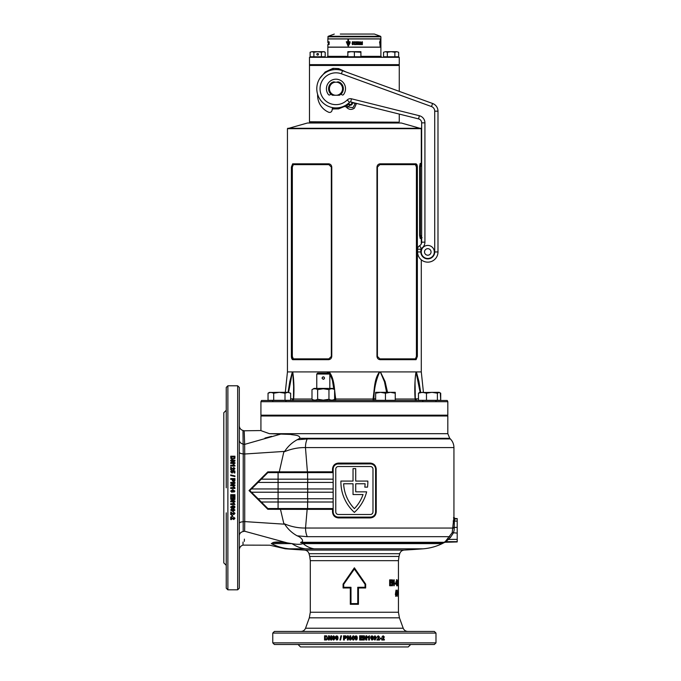 <?xml version="1.0" encoding="UTF-8"?>
<svg xmlns="http://www.w3.org/2000/svg" width="681" height="681" viewBox="0 0 681 681"><rect width="100%" height="100%" fill="white"/><g stroke="black" fill="none" stroke-linecap="round" stroke-linejoin="round"><path stroke-width="1.02" d="M421.658 237.669L420.994 237.669A0.817 0.8 -90 0 0 420.194 238.486L419.615 235.626L419.615 166.258L420.194 163.406A0.817 0.8 -90 0 0 420.994 164.223L421.658 164.223M421.292 128.675L287.45 128.675L307.446 123.006L401.296 123.006L421.292 128.675L421.292 163.406A0.817 0.817 0 0 0 421.658 164.087M447.247 400.488L447.817 401.705L447.817 415.172L260.925 415.172L260.925 401.705L261.504 400.488L447.247 400.488M398.853 122.188L309.489 122.597L398.853 122.188L309.489 121.78L398.853 122.188M420.134 392.324L416.04 372.09C415.223 376.227 414.916 380.926 415.112 386.178L415.112 386.374M288.089 392.324L289.8 381.598L292.362 371.92L287.45 371.92L285.305 392.324M416.074 359.679L417.368 356.418L415.793 359.679L380.296 359.679L416.074 359.679M416.985 164.725L417.368 167.041L416.074 163.815L380.296 163.815C378.355 163.942 377.248 165.032 376.968 167.075L376.968 356.418C377.248 358.453 378.355 359.542 380.296 359.679M420.194 238.486L421.292 238.486L421.292 243.849M421.292 259.827L421.292 371.92L292.362 371.92A1.634 1.405 49.1 0 0 292.379 372.09L288.608 392.324M287.45 128.675L287.45 371.92M380.296 163.815L415.793 163.815C416.738 163.951 417.257 165.04 417.368 167.075L417.368 356.418L416.414 356.418L416.414 167.075L415.436 164.64L379.862 164.64L377.41 167.075L377.41 356.418L379.862 358.853L415.436 358.853L416.414 356.418M292.677 359.679L328.455 359.679C330.396 359.542 331.502 358.453 331.775 356.418L331.775 167.075C331.502 165.032 330.396 163.951 328.455 163.815L292.677 163.815L291.383 167.075L291.383 356.418L292.677 359.679M386.587 392.324L384.484 381.786L380.381 372.09A1.634 0.545 110.8 0 0 380.432 371.92L385.105 381.598L387.532 392.324M416.5 400.488A1.634 1.422 90 0 1 415.095 399.023C414.491 389.115 414.797 380.075 416.014 371.92A1.634 1.439 44.9 0 1 416.04 372.09L416.372 372.09A1.634 1.405 130.9 0 0 416.389 371.92L418.951 381.598L420.662 392.324M333.801 389.166L332.396 380.236L329.161 372.09A1.634 0.63 111.3 0 1 329.221 371.92C334.797 379.215 334.192 389.975 335.742 399.023L373.001 399.023C374.559 389.975 373.954 379.215 379.53 371.92A1.634 0.63 68.7 0 1 379.589 372.09C375.921 380.313 374.031 389.234 373.92 398.853L375.657 398.853M293.468 398.853L293.63 386.187L292.702 372.09A1.634 1.439 135.1 0 1 292.736 371.92C293.945 380.075 294.252 389.115 293.656 399.023A1.634 1.422 -90 0 1 292.243 400.488M326.948 373.145L328.31 371.92A1.634 0.545 69.2 0 0 328.361 372.09L327.28 373.145M447.817 401.705L260.925 401.705M329.161 372.09L328.361 372.09M333.511 400.488A1.634 1.319 90 0 0 334.822 398.853L334.609 396.512M334.609 398.853L335.742 399.023A1.634 0.434 90 0 1 335.307 400.488M291.808 400.488L293.443 398.896L293.63 386.374M415.58 399.764L416.934 400.488L415.299 398.896L415.112 386.178L415.282 398.853L418.474 398.853M380.381 372.09L379.589 372.09M415.095 399.023L395.244 399.023M373.435 400.488A1.634 0.434 90 0 1 373.001 399.023L373.92 398.853A1.634 1.319 90 0 0 375.24 400.488M415.793 163.815L415.436 164.64M380.015 163.815L379.862 164.64M379.862 358.853L380.015 359.679M415.436 358.853L415.793 359.679M328.455 359.679L292.949 359.679C292.013 359.534 291.485 358.444 291.383 356.418L292.336 356.418L293.315 358.853L328.88 358.853L331.332 356.418L331.332 167.075L328.88 164.64L293.315 164.64L292.336 167.075L292.336 356.418M292.336 167.075L291.383 167.075L292.949 163.815L328.455 163.815M328.727 163.815L328.88 164.64M292.949 163.815L293.315 164.64M293.315 358.853L292.949 359.679M328.88 358.853L328.727 359.679M420.994 164.223L420.407 166.258L420.407 235.626L420.994 237.669M309.489 57.306L399.262 57.306L309.489 57.306L309.489 64.652L399.262 64.652L309.898 65.061L399.262 65.47L309.489 65.47L309.489 121.78M374.269 34.05L340.304 34.05M360.904 56.327L380.9 56.327L380.9 47.193L327.85 47.193L327.85 56.327L347.846 56.327M380.9 36.825L380.9 38.868L327.85 38.868L328.225 36.289L380.526 36.289L380.9 36.825L327.85 36.825M354.512 42.937L354.375 44.035L354.852 44.095L354.375 43.014M354.375 44.035L354.861 44.095L354.375 44.035M380.892 44.095L380.9 42.912L380.645 44.095M355.014 42.452L354.375 42.452L354.375 44.597L356.665 44.58L356.665 44.078L355.652 44.078L356.614 43.252L355.635 42.963L356.665 42.963L356.665 42.452L354.375 42.452L354.375 44.597L355.022 44.58M356.648 44.58L356.648 44.078M356.648 42.963L356.648 42.452M348.493 43.346L348.493 42.299L350.06 42.758L350.068 41.762L348.493 41.762L348.493 39.873L347.897 39.873L347.897 41.762L346.306 41.762L348.187 46.274L349.906 43.346L348.493 43.346M352.12 43.116L352.681 44.052L352.392 42.265L353.277 42.503L353.277 41.916L352.383 41.72L352.392 44.631L353.277 44.486L353.277 43.116L352.12 43.116L352.137 43.644M329.102 42.452L329.102 44.58L328.923 42.963M328.251 43.967L328.608 44.58L328.6 42.452L328.472 44.58M328.216 42.963L328.216 42.452M327.85 44.597L327.85 47.108L380.9 47.108L380.9 44.623M329.059 42.222L328.991 41.762L329.289 42.222M328.702 41.762L328.702 42.222L328.795 41.762M328.157 42.222L327.944 41.762L327.901 42.222M328.046 42.222L328.029 41.762L328.285 42.222M327.85 42.452L327.85 38.945L380.9 38.945L380.892 44.58M356.64 43.746L356.64 43.252M360.411 42.222L360.385 41.762M355.891 41.762L356.597 42.222L355.891 41.762M358.376 42.222L358.095 41.762L358.376 42.222M359.057 41.762L359.517 42.094L359.057 41.762M361.926 41.762L362.42 42.222L361.926 41.762M358.112 44.58L357.534 44.58L357.534 42.963L356.878 42.452L358.785 42.452L358.112 42.963L358.112 44.58M358.972 43.967L358.87 44.58L360.658 44.58L360.658 44.044L359.611 44.044L360.632 42.452L358.972 42.452L358.972 42.963L359.891 42.963L358.972 43.967M362.42 44.58L360.99 44.58L360.99 42.452L362.42 42.452L362.42 42.963L361.56 42.963L362.377 43.252L361.56 44.078L362.42 44.078L362.42 44.58M354.886 41.762L355.354 42.222L354.886 41.762M380.602 44.052L380.875 41.916L380.577 44.078M380.892 42.222L380.9 41.762L380.9 42.222M380.236 43.346L380.236 39.873L380.092 41.762L379.64 41.762L380.168 46.274L380.092 43.346M380.143 43.882L380.236 42.299M380.304 41.762L380.543 42.758M380.253 43.882L380.279 43.346M379.581 42.299L380.092 43.882M349.489 42.758L349.438 42.299M347.957 39.873L347.897 41.762M346.374 41.762L348.246 46.274M347.957 43.882L347.957 42.299L346.876 42.299L348.187 45.482L349.157 43.882L347.897 43.882L347.897 42.299M348.187 45.482L349.157 43.882M354.001 41.762L353.771 42.222M362.343 44.58L362.343 44.078M362.301 43.746L362.301 43.252M362.343 42.963L362.343 42.452M360.607 44.58L360.607 44.044M360.564 42.988L359.611 44.044M360.504 42.988L360.581 42.452M358.078 44.58L358.112 42.963M358.742 42.963L358.742 42.452M352.392 42.265L353.277 42.503M352.392 41.72L352.4 44.631M362.343 41.771L362.283 42.222M359.015 42.094L359.474 42.094M357.67 42.222L357.431 41.762M356.58 42.222L356.58 41.762M328.923 43.252L328.923 43.746M328.923 44.078L329.102 44.58M328.497 42.452L328.497 42.963M391.975 415.989L391.975 415.172M378.917 415.989L378.917 415.172M395.244 393.201L395.244 400.317L375.657 400.317L375.657 393.201L380.551 392.324L385.446 393.201L390.349 392.324L395.244 393.201L395.244 392.324L375.657 392.324L375.657 393.201M385.446 393.201L385.446 400.317M322.436 377.172L322.122 378.389M323.296 379.266C321.721 378.449 321.721 377.632 323.296 376.814C324.88 377.632 324.88 378.449 323.296 379.266L323.764 379.172M329.825 415.172L329.825 415.989M316.767 415.172L316.767 415.989M323.781 379.164L324.369 378.636M324.165 377.172L323.296 376.814M329.825 374.031L316.767 374.031L317.652 373.145L328.94 373.145L329.825 374.031L329.825 388.408M316.767 374.031L316.767 388.408M328.957 399.253L323.296 400.13L317.644 399.253C315.763 400.402 313.881 400.402 311.992 399.253L311.992 389.634C313.873 388.485 315.754 388.485 317.644 389.634L323.296 388.757L328.957 389.634C330.83 388.485 332.72 388.485 334.609 389.634L334.609 399.253C332.728 400.402 330.838 400.402 328.957 399.253L328.957 389.634M316.248 399.892L316.767 399.696M334.609 389.634L332.481 388.408L314.12 388.408L311.992 389.634M317.644 399.253L317.644 389.634M360.904 52.258L360.904 56.778L347.846 56.778L347.846 52.258L351.107 51.679L360.904 52.258L360.904 51.679L347.846 51.679L347.846 52.258M354.375 52.258L354.375 56.778M398.64 52.258L396.751 51.679L398.64 52.258L398.64 56.778L383.556 56.778L383.556 52.258L385.446 51.679L383.556 52.258M396.751 51.679L391.098 51.679L394.869 52.258L396.751 51.679M391.098 51.679L385.446 51.679L387.327 52.258L391.098 51.679M387.327 52.258L387.327 56.778M394.869 52.258L394.869 56.778M317.652 53.476A0.817 0.817 0 0 0 316.835 54.293A0.817 0.817 0 0 0 317.652 55.11A0.817 0.817 0 0 0 318.461 54.293A0.817 0.817 0 0 0 317.652 53.476M321.415 52.258L323.305 51.679L325.186 52.258L324.182 51.679L311.992 51.679L313.881 52.258L317.652 51.679L321.415 52.258L321.415 56.778L310.11 56.778L310.11 52.258L311.992 51.679L310.11 52.258M313.881 52.258L313.881 56.778M325.186 52.258L325.186 56.778L321.415 56.778M356.521 103.418L354.375 108.194C351.847 109.888 349.421 109.786 347.08 107.87L345.837 106.696L344.407 106.517L338.593 108.883L332.294 108.96M319.67 78.621L325.16 72.016L333 68.338L338.593 68.577L346.093 72.007M349.625 105.002L353.226 102.814M345.965 105.095L347.872 106.9L349.855 105.274M347.08 107.87L347.872 106.9L352.962 107.675L355.388 103.137M345.837 106.696L348.578 104.082M344.407 106.517A2.452 0.477 61.6 0 0 344.169 106.066M338.593 108.883A2.452 0.834 75.5 0 0 338.244 107.777M333 109.122A2.452 1.149 101.5 0 0 332.992 107.675M333 68.338A2.452 1.149 -101.5 0 1 332.992 69.785M338.593 68.577A2.452 0.834 -75.5 0 1 338.244 69.683M316.793 88.726A19.179 19.179 0 0 1 342.526 70.705A19.179 19.179 0 0 0 316.793 88.726A19.179 19.179 0 0 0 349.532 102.295A19.179 19.179 0 0 1 316.793 88.726M424.518 251.953A3.26 3.26 0 0 0 427.787 255.213A3.26 3.26 0 0 0 431.047 251.953A3.26 3.26 0 0 0 427.787 248.684A3.26 3.26 0 0 0 424.518 251.953M341.351 93.791L341.487 94.216A1.166 1.166 0 0 0 343.513 94.582A9.551 9.551 0 0 0 335.971 79.183A9.551 9.551 0 0 0 328.429 94.582A1.166 1.166 0 0 0 330.455 94.216L330.591 93.791A7.389 7.389 0 0 0 332.515 95.255A7.389 7.389 0 0 1 332.515 82.197L335.239 82.197A6.572 6.572 0 0 0 335.239 95.255L332.515 95.255M437.985 111.165L434.716 111.165A4.895 4.895 0 0 0 431.499 106.559L432.614 103.495L342.526 70.705L432.614 103.495A8.163 8.163 0 0 1 437.985 111.165L437.985 251.953A10.198 10.198 0 0 1 427.787 262.151A10.198 10.198 0 0 1 417.581 251.953L417.581 249.229A4.077 4.077 0 0 1 419.624 245.696A4.077 4.077 0 0 0 417.581 249.229L420.849 249.229L420.849 251.953A6.938 6.938 0 0 0 427.787 258.891A6.938 6.938 0 0 0 434.716 251.953L434.716 111.165L434.716 251.953L437.985 251.953M419.624 245.696A4.077 4.077 0 0 0 421.658 242.155A4.077 4.077 0 0 1 419.624 245.696L421.258 248.522A0.817 0.817 0 0 0 420.849 249.229M424.927 242.155L421.658 242.155L421.658 122.852A4.077 4.077 0 0 0 418.568 118.894A4.077 4.077 0 0 1 421.658 122.852L424.927 122.852L424.927 242.155A7.346 7.346 0 0 1 421.258 248.522M419.36 115.727L418.568 118.894L350.689 101.971A1.226 1.226 0 0 0 349.532 102.295L347.225 99.979A4.486 4.486 0 0 1 351.481 98.805L419.36 115.727A7.346 7.346 0 0 1 424.927 122.852M342.543 88.726A6.572 6.572 0 0 0 336.703 82.197L339.427 82.197A7.389 7.389 0 0 1 339.427 95.255L336.703 95.255A6.572 6.572 0 0 0 342.543 88.726M335.239 82.197L336.703 82.197M336.703 95.255L335.239 95.255M352.818 102.499L353.03 102.678A2.452 2.452 0 0 0 355.303 103.12M332.541 107.598L332.03 110.407A2.452 2.452 0 0 1 328.642 112.22A18.361 18.361 0 0 1 317.61 95.383L317.61 94.267M352.06 102.312A1.864 1.864 0 0 1 350.426 105.019A1.864 1.864 0 0 1 348.536 103.223M352.281 102.363A2.043 2.043 0 0 1 350.502 105.197A2.043 2.043 0 0 1 348.366 103.359M351.464 102.159A1.456 1.456 0 0 1 350.4 104.61A1.456 1.456 0 0 1 348.978 102.822M440.318 400.317L418.474 400.317L418.474 393.201L422.467 392.324L426.468 393.201L431.933 392.324L437.389 393.201L439.185 392.324L440.318 393.201L440.701 400.317L440.701 393.201L439.909 392.792M438.853 392.324L419.258 392.52M419.939 392.324L418.474 393.201M426.468 393.201L426.468 400.317M437.389 393.201L437.389 400.317M290.659 393.201L287.833 392.324L290.659 393.201L290.659 400.317L268.042 400.317L268.042 393.201L270.868 392.324L273.694 393.201L279.355 392.324L269.216 392.52M287.833 392.324L279.355 392.324L285.007 393.201L287.833 392.324M285.007 393.201L285.007 400.317M273.694 393.201L273.694 400.317M334.516 82.197A0.579 0.579 0 0 0 333.792 81.839A7.219 7.219 0 0 0 332.881 82.197M339.061 82.197A7.219 7.219 0 0 0 338.142 81.839A0.579 0.579 0 0 0 337.418 82.197M226.245 574.73L226.245 566.975M227.88 385.795L237.669 385.795L237.669 589.823L227.88 589.823L227.88 385.795L226.245 387.429L226.245 487.809L226.245 416.389M237.669 385.795L239.303 387.429L239.303 436.572M379.36 644.498L371.605 644.498M354.375 644.498L434.35 644.498L435.985 642.873L272.766 642.873L274.392 644.498L354.375 644.498L301.811 644.498M398.998 556.445L398.445 560.676L310.306 560.676L309.744 556.445L398.998 556.445L399.738 553.696L309.012 553.696C308.306 551.533 306.816 550.325 304.552 550.078L404.191 550.078A893.251 893.251 0 0 0 423.071 548.818C429.796 548.29 436.189 546.554 442.25 543.608L303.105 543.608A53.05 30.951 90 0 0 314.29 548.818L289.434 548.818C283.943 548.784 283.943 548.784 289.434 548.818L289.434 548.818A53.05 50.139 -90 0 1 271.31 543.608L273.209 542.476L284.675 542.476L291.945 543.608C296.873 544.545 300.593 544.545 303.105 543.608L300.755 542.289C304.918 541.633 301.215 537.207 297.137 535.819C292.038 533.01 287.901 529.137 284.709 524.2L283.815 523.578L280.47 509.32L267.82 509.286L249.025 490.567L267.812 471.865L332.515 471.814L332.515 469.115C332.881 465.438 334.882 463.42 338.508 463.08L338.38 463.897A5.227 5.227 0 0 0 333.154 469.115L333.154 511.882A5.227 5.227 0 0 0 338.38 517.109L370.37 517.109A5.227 5.227 0 0 0 375.597 511.882L375.597 469.115A5.227 5.227 0 0 0 370.37 463.897L337.367 463.991M297.095 439.79L307.225 438.93A12.241 6.01 90 0 0 305.463 447.587C298.227 447.443 291.008 448.907 283.798 451.988L284.658 451.392C287.799 446.498 291.945 442.633 297.095 439.79L299.776 438.309C300.338 434.793 293.315 435.227 290.702 434.435L269.438 433.686L261.47 430.835M442.25 543.608L444.753 542.289L452.201 532.67L453.895 517.381A1.226 1.226 -140.6 0 0 455.121 518.599L454.363 521.101L454.15 530.244L453.325 533.095L450.379 537.513L445.612 541.931A1.226 1.226 5.3 0 0 444.744 542.289L300.755 542.289M350.306 604.311L350.306 587.984L343.079 587.984L343.079 584.111L354.375 567.801L365.663 584.111L365.663 587.984L358.444 587.984L358.444 604.311L350.306 604.311L350.987 603.604L357.755 603.604L357.755 587.286L365.059 587.286L365.059 584.324L354.375 569.035L343.692 584.324L343.692 587.286L350.987 587.286L350.987 603.604M234.843 458.424L234.928 457.666L234.843 458.424L231.898 459.411L230.825 458.415L230.731 456.202L234.928 456.202L234.928 457.666M233.447 460.986L230.731 462.586L230.731 463.429L234.928 463.429L234.928 462.646L232.17 462.646L234.928 461.02L234.928 460.211L230.731 460.211L230.731 460.986L233.447 460.986L230.731 462.688M233.719 465.259L233.047 464.263L233.847 464.263L234.928 466.051L230.731 466.051L230.731 465.259L233.719 465.259L230.731 465.353M230.731 467.209L230.731 469.899L231.54 469.899L231.54 468.366L233.787 469.899L234.928 468.63L233.66 467.311L234.23 468.613L233.191 468.945L230.731 467.209M231.378 471.695L231.932 470.375L230.68 471.729L232.119 473.133L233.319 471.431L234.068 471.592L234.068 472.972L234.868 472.972L234.868 470.954L232.553 470.477L232.774 471.754L232.093 472.333L231.378 471.754L232.093 472.401L232.774 471.754M234.928 475.942L234.928 476.547L230.731 475.534L230.731 474.929L234.928 475.942M232.289 479.381L232.349 480.803L233.626 481.739L234.86 480.905L234.928 478.573L230.731 478.573L230.731 479.381L232.289 479.381M233.447 483.238L230.731 484.898L230.731 485.766L234.928 485.766L234.928 484.957L232.17 484.957L234.928 483.28L234.928 482.437L230.731 482.437L230.731 483.238L233.447 483.238L230.731 484.915M233.047 486.634L234.928 487.809L233.847 486.626L233.047 486.626L233.719 487.647L230.731 487.647L230.731 488.456L234.928 488.456L230.731 488.447M239.303 447.264L239.303 437.517M239.303 387.429L239.303 503.931M226.245 565.341L223.794 562.889L223.794 412.729L226.245 410.277M356.921 636.25L357.312 637.944L356.921 636.25L355.005 636.25L354.588 637.935L355.959 640.063L356.912 639.638L357.329 637.944L356.904 639.638L355.95 640.063M360.445 639.314L362.794 639.314L362.794 640.012L359.636 640.012L359.636 635.824L362.743 635.824L362.743 636.522L360.445 636.522L360.445 637.433L362.581 637.433L362.581 638.131L360.445 638.131L360.445 639.314L360.445 638.131M364.292 637.297L365.935 640.012L366.795 640.012L366.795 635.824L365.995 635.824L365.995 638.574L364.326 635.824L363.492 635.824L363.492 640.012L364.292 640.012L364.292 637.297L364.241 640.012M368.651 637.024L367.646 637.705L367.646 636.897L369.442 635.824L369.442 640.012L368.651 640.012L368.651 637.024L367.578 637.705M373.282 637.944L372.882 636.25L371.009 636.25L370.6 637.935L371.945 640.063L372.873 639.638L373.282 637.944L372.779 639.638L371.86 640.063M375.078 639.365L373.852 638.974L374.967 640.063L376.397 637.918L375.027 635.824L373.75 637.186L374.942 638.506L375.682 638.157L375.078 639.365L374.533 638.889M376.865 640.012L379.487 640.012L379.487 639.204L377.998 639.204L379.487 636.965L378.261 635.824L376.968 637.084L378.244 636.522L378.568 637.552L376.865 640.012M380.049 638.182L381.522 638.182L381.522 638.889L380.049 638.889L380.049 638.182M381.777 640.012L384.348 640.012L384.348 639.204L382.892 639.204L384.348 636.965L383.148 635.824L381.879 637.084L383.131 636.522L383.446 637.552L381.777 640.012M354.375 631.44L434.35 631.44L435.985 633.075L272.766 633.075L274.392 631.44L354.375 631.44M396.001 592.581L396.036 590.095L395.363 594.436L395.993 596.275L396.555 594.445L395.618 592.581L396.163 594.445L395.61 596.275M397.27 596.275L397.261 590.095L396.768 593.245L397.27 596.275M398.138 593.491L397.849 594.47L398.138 593.491M398.436 590.095L398.436 596.122L398.402 590.095M398.436 590.895L398.445 594.36M390.273 582.051L391.456 582.051L391.456 583.106L390.273 583.106L390.273 584.69L391.456 584.69L391.456 585.745L389.651 585.745L389.651 579.863L391.456 579.863L391.456 580.919L390.273 580.919L390.273 582.051L390.273 580.919M393.763 583.736L392.503 579.863L392.018 579.863L392.018 585.745L392.554 585.745L392.554 581.889L394.231 585.745L394.231 579.863L393.763 579.863L393.763 583.736L392.018 579.863M395.559 583.106L395.559 584.085L394.784 584.085L394.784 583.106L395.559 583.106M396.853 580.774L397.287 581.565L396.861 579.718L395.916 582.774L396.87 585.89L397.551 582.732L396.87 582.732L396.878 584.834L396.257 582.774L396.853 580.774L396.001 581.514M398.376 584.834L398.368 579.718L398.376 584.834L398.13 579.863L397.721 583.77M397.534 584.834L397.806 584.324L397.942 585.89L398.13 583.77M398.445 584.085L398.445 583.106M307.02 472.631L307.403 471.814L305.463 447.587L453.938 447.587L453.938 517.33L455.163 518.556L457.206 518.556L457.206 541.94L444.753 542.289M367.851 481.961A41.073 41.073 0 0 1 367.519 487.136L364.803 487.136A38.374 38.374 0 0 0 365.11 483.765L355.72 483.765L355.72 491.844L366.642 491.844A41.073 41.073 0 0 1 354.375 512.384A41.073 41.073 0 0 1 340.909 481.075L353.03 481.075L353.03 468.622L355.72 468.622L355.72 481.075L367.842 481.075A41.073 41.073 0 0 1 367.851 481.961M338.508 463.08L370.243 463.08C373.878 463.429 375.869 465.446 376.227 469.115L376.227 511.882C375.861 515.568 373.869 517.577 370.243 517.926L370.37 517.109M450.379 537.513L449.52 536.688L307.301 536.688L297.137 535.819M298.065 644.498L300.508 646.95L408.234 646.95L410.686 644.498M244.317 434.231L244.198 430.792L260.925 430.545L260.925 415.989L447.817 415.989L447.817 433.686L449.732 438.309L299.776 438.309M267.863 472.631L278.078 472.631L278.078 479.16L261.317 479.16L267.888 472.605L267.812 471.865M273.209 542.476C275.788 541.872 279.619 541.872 284.675 542.476M239.303 455.019L239.303 452.286C239.474 453.12 240.776 453.665 243.219 453.895L243.177 531.512C242.93 549.627 242.93 549.627 243.177 531.512L244.649 531.248C244.053 549.312 244.053 549.312 244.649 531.248L287.391 542.919M370.243 517.926L338.508 517.926C334.873 517.569 332.873 515.56 332.515 511.882L332.515 509.354L333.154 508.554L267.863 508.537L261.334 502.008L333.154 502.008M332.515 509.354L307.148 509.354L305.539 528.03L454.338 528.064M363.041 494.542A38.374 38.374 0 0 1 354.375 508.639A38.374 38.374 0 0 1 343.633 483.765L353.03 483.765L353.03 494.542L363.041 494.542M278.078 472.631L333.154 472.631L332.515 471.814M261.317 479.16L257.997 482.42L278.078 482.42L278.078 479.16L333.154 479.16M258.073 482.42L251.544 488.949L278.078 488.949L278.078 482.42L333.154 482.42M251.374 488.949L249.765 490.575L251.451 492.218L278.078 492.218L278.078 488.949L333.154 488.949M261.334 502.008L258.073 498.747L278.078 498.747L278.078 492.218L333.154 492.218M278.078 508.537L278.078 498.747L333.154 498.747M251.451 492.218L258.073 498.747M279.108 472.631L283.798 451.988M277.363 434.35L278.325 434.316M271.532 436.351L264.969 438.062M244.402 436.623L244.385 436.189M281.704 541.718L286.786 542.8M271.31 543.608C269.208 545.702 269.208 545.702 271.31 543.608L291.945 543.608A53.05 37.685 90 0 0 305.565 548.818M244.317 541.378L244.36 540.135M244.377 539.616L244.394 539.114M284.658 451.392L244.726 454.006L244.726 521.603L284.709 524.2M239.303 439.986C239.474 442.148 240.759 443.518 243.177 444.106L244.649 444.378L244.726 454.006L243.219 453.895L242.998 430.486L244.198 430.792L244.649 444.378L280.572 434.163M239.303 523.34C239.474 522.48 240.776 521.944 243.219 521.714L244.726 521.603L244.649 531.248M283.815 523.578C290.983 526.677 298.227 528.158 305.539 528.03A12.241 6.001 -90 0 0 307.301 536.688M306.756 508.537L307.148 509.354L280.47 509.32L280.18 508.537M267.82 509.286L267.863 508.537M372.984 469.115A2.613 2.613 0 0 0 370.37 466.511L338.38 466.511A2.613 2.613 0 0 0 335.767 469.115L335.767 511.882A2.613 2.613 0 0 0 338.38 514.495L370.37 514.495A2.613 2.613 0 0 0 372.984 511.882L372.984 469.115M332.515 511.882L333.154 511.882L333.256 512.912M337.359 517.007L338.38 517.109L338.508 517.926M333.256 468.085L333.154 469.115L332.515 469.115M376.227 469.115L375.597 469.115L375.486 468.094M371.383 463.999L370.37 463.897L370.243 463.08M351.277 639.153L351.277 638.455L351.26 639.153L352.92 639.153L352.92 640.012L353.728 640.012L353.728 639.153L354.265 639.153L353.728 635.875L353.03 635.875L351.26 638.455L353.039 635.875M348.195 637.297L349.855 640.012L350.724 640.012L350.724 635.824L349.915 635.824L349.915 638.574L348.238 635.824L347.395 635.824L347.395 640.012L348.195 640.012L348.195 637.297L349.881 640.012M344.348 638.455L345.769 638.395L346.697 637.118L345.871 635.884L343.547 635.824L343.547 640.012L344.348 640.012L344.348 638.455M340.926 635.824L341.53 635.824L340.526 640.012L339.921 640.012L340.926 635.824M338.091 637.944L337.691 636.25L335.818 636.25L335.418 637.935L336.755 640.063L337.682 639.638L338.091 637.944M333.613 635.824L332.396 636.88L332.983 637.731L332.294 638.795L333.639 640.063L334.941 638.761L334.252 637.731L334.839 636.88L333.613 635.824M329.263 637.297L330.847 640.012L331.673 640.012L331.673 635.824L330.898 635.824L330.898 638.574L329.298 635.824L328.497 635.824L328.497 640.012L329.263 640.012L329.263 637.297L330.957 640.012M326.735 635.901L325.986 635.824L326.735 635.901L327.714 638.846L326.735 639.927L324.556 640.012L324.556 635.824L325.986 635.824M227.88 589.823L226.245 588.188L226.245 512.844M226.245 528.354L226.245 559.22M239.303 559.22L239.303 566.975M239.303 512.844L239.303 462.765M243.177 531.512C240.759 532.108 239.474 533.478 239.303 535.632L239.303 528.354M239.303 487.809L239.303 588.188L237.669 589.823M234.928 487.809L234.928 488.456M230.731 516.956L230.731 519.569L231.54 519.569L231.54 518.088L233.787 519.569L234.928 518.343L233.66 517.058L234.23 518.335L233.191 518.65L230.731 516.956M232.561 515.202L232.561 516.7L231.863 516.7L231.863 515.202L232.561 515.202M230.731 511.976L230.731 514.632L231.54 514.632L231.54 513.125L233.787 514.632L234.928 513.389L233.66 512.078L234.23 513.372L233.191 513.695L230.731 511.976M231.378 510.171L231.77 508.937L230.68 510.06L232.825 511.508L234.928 510.12L233.557 508.835L232.238 510.035L232.587 510.784L231.378 510.171L231.863 509.635M232.8 508.358L234.494 507.958L234.928 507.013L234.502 506.077L232.808 505.668L230.68 507.013L231.106 507.949L232.8 508.358L231.106 507.873L230.68 506.936M233.719 503.702L233.047 502.697L233.847 502.697L234.928 504.502L230.731 504.502L230.731 503.702L233.719 503.702L233.047 502.638M233.447 499.335L230.731 500.986L230.731 501.846L234.928 501.846L234.928 501.046L232.17 501.046L234.928 499.377L234.928 498.535L230.731 498.535L230.731 499.335L233.447 499.335L230.731 499.292M231.429 495.487L231.429 497.845L230.731 497.845L230.731 494.678L234.928 494.678L234.928 497.785L234.23 497.785L234.23 495.487L233.311 495.487L233.311 497.632L232.613 497.632L232.613 495.487L231.429 495.487L232.613 495.487M234.23 491.018L233.83 492.269L234.928 491.12L232.774 489.639L230.68 491.061L232.042 492.372L233.37 491.137L233.013 490.38L234.23 491.018L233.013 490.371M226.245 408.643L226.245 400.888M304.552 550.078A893.251 893.251 0 0 1 285.237 548.784L269.761 545.2L242.998 545.123L243.032 542.042M357.755 603.604L358.444 604.311M350.306 587.984L350.987 587.286M357.755 587.286L358.444 587.984M343.079 587.984L343.692 587.286M365.059 587.286L365.663 587.984M343.079 584.111L343.692 584.324M365.059 584.324L365.663 584.111M354.375 567.801L354.375 569.035M249.765 490.575L249.025 490.567M242.998 430.486C240.682 429.745 239.457 428.17 239.303 425.744M324.701 640.012L324.701 635.824M326.071 639.314L327.203 637.918L326.505 636.556L325.305 636.522L325.305 639.314L326.429 639.272L327.067 637.918L326.505 636.556M326.361 636.556L325.68 636.522M331.017 635.824L330.898 638.574M328.625 640.012L328.625 635.824M332.396 636.88L333.724 635.824M333.741 640.063L332.405 638.795L333.086 637.731L332.507 636.88M333.63 639.425L334.26 638.727L333.613 638.08L333.069 638.718L333.63 639.425L334.167 638.727L333.613 638.08M333.613 637.433L334.158 636.939L333.622 636.463L333.179 636.948L333.613 637.433L334.056 636.939L333.622 636.463M336.84 640.063L335.512 637.935L335.912 636.25L336.84 635.824M336.755 639.365L337.384 637.944L336.84 636.522L336.286 636.931L336.755 639.365L337.299 637.944L336.755 636.522M339.998 640.012L340.994 635.824M343.607 640.012L343.607 635.824M344.875 637.756L345.939 637.135L344.348 636.522L344.348 637.756L345.897 637.135L345.446 636.548M345.403 636.548L344.773 636.522M349.94 635.824L349.915 638.574M347.429 640.012L347.429 635.824M352.928 639.153L352.928 640.012M352.928 638.455L352.928 637.058L351.966 638.455L352.92 638.455L352.92 637.058M355.95 635.824L356.904 636.25M355.95 636.522L355.388 637.944L355.95 639.365L356.521 637.944L355.959 636.522L355.482 636.931L355.959 639.365M362.539 637.433L362.539 638.131M360.445 636.522L360.445 637.433M362.701 635.824L362.701 636.522M362.752 639.314L362.752 640.012M366.736 635.824L366.736 640.012M364.275 635.824L365.995 638.574M369.366 635.824L369.366 640.012M372.882 636.25L373.188 637.944M371.86 635.824L372.788 636.25M371.945 636.522L371.307 637.944L371.86 639.365L372.405 638.957L371.945 636.522L371.392 637.944L371.945 639.365M375.682 638.157L374.839 638.506M374.925 635.824L376.295 637.918L374.865 640.063M375.044 636.522L374.431 637.152L375.086 637.808L375.623 637.203L375.044 636.522L374.533 637.152L375.086 637.808M378.244 636.522L377.623 637.161M378.142 635.824L379.36 636.965L377.998 639.204M379.36 639.204L379.36 640.012M381.386 638.182L381.386 638.889M383.131 636.522L382.492 637.161M383.003 635.824L384.195 636.965L382.892 639.204M384.195 639.204L384.195 640.012M230.731 456.321L234.928 456.321M231.429 457.717L232.825 458.883L234.187 458.16L234.23 456.968L231.429 456.968L231.472 458.109L232.825 458.764L234.187 458.16M234.187 458.041L234.23 457.343M234.928 462.748L232.17 462.646M230.731 460.322L234.928 460.322M233.081 464.365L234.928 465.506M230.731 467.285L233.191 469.022L234.23 468.613M233.583 468.179L233.66 467.396L234.928 468.707M232.451 471.243L232.553 470.545L234.868 471.022M233.319 471.431L233.472 472.01M230.68 471.788L231.932 470.443L232.025 471.133M230.731 474.98L234.928 475.985M230.731 478.615L234.928 478.615M232.987 479.892L233.609 480.965L234.23 479.381L232.987 479.381L233.609 480.931L234.196 480.471M234.196 480.437L234.23 479.807M232.17 484.974L234.928 484.974M230.731 482.454L234.928 482.454M230.731 487.647L233.719 487.647M233.37 491.12L232.042 492.354L230.68 491.044M234.928 491.103L233.83 492.252L233.745 491.444M232.664 490.992L232.068 490.439L231.378 491.044L232.008 491.571L232.664 491.001L232.068 490.431L231.378 491.044M233.311 497.59L232.613 497.59M233.311 495.453L234.23 495.487M234.928 497.751L234.23 497.751M231.429 497.802L230.731 497.802M234.928 501.786L230.731 501.786M234.928 499.326L232.17 501.046M234.928 504.434L230.731 504.434M234.494 507.958L232.8 508.273M234.928 506.936L234.494 507.873M234.23 507.013L232.8 506.383L231.378 506.936L231.787 507.481L234.23 507.013L232.8 506.46L231.378 507.013M232.587 510.784L232.238 509.941M234.928 510.026L232.825 511.414L230.68 509.967M234.23 510.137L233.592 509.533L232.936 510.18L233.54 510.724L234.23 510.137L233.592 509.618L232.936 510.18M234.23 513.372L233.583 512.759M234.928 513.287L233.787 514.521L231.54 513.125M231.54 514.521L230.731 514.521M232.561 516.581L231.863 516.581M234.23 518.335L233.583 517.713M234.928 518.224L233.787 519.441L231.54 518.088M231.54 519.441L230.731 519.441M396.001 584.043L396.878 584.834M397.551 582.979L396.87 582.732M397.151 582.979L397.125 583.779M397.032 584.758L396.665 585.813M396.47 579.718L396.895 581.565M395.176 583.106L395.176 584.085M393.805 585.745L393.763 579.863M392.554 581.889L392.018 585.745M391.107 579.863L391.107 580.919M391.107 582.051L391.107 583.106M390.273 583.106L390.273 584.69M391.107 584.69L391.107 585.745M398.436 593.943L397.993 591.942M398.402 593.943L397.925 593.943M398.402 591.942L398.325 593.943M397.219 595.22L397.066 596.088M397.057 590.299L397.219 591.151M396.87 591.151L397.27 595.22L397.27 591.151M395.78 591.576L395.618 592.581M395.993 593.56L395.355 594.385L395.993 595.22L395.993 593.56L395.993 595.22M444.557 542.025A1.226 1.217 118 0 1 445.417 541.667L457.206 541.667M447.638 538.56L448.498 539.386L457.206 539.386M453.529 517.603A1.226 1.217 -110.9 0 0 454.746 518.82L457.206 518.82M420.194 163.406L421.292 163.406M293.656 399.023L311.992 399.023M287.757 128.283L420.994 128.283M290.659 398.853L293.443 398.853M417.368 167.075L416.414 167.075M376.968 167.075L377.41 167.075M377.41 356.418L376.968 356.418M331.775 167.075L331.332 167.075M331.332 356.418L331.775 356.418M421.658 166.258L419.615 166.258M419.615 235.626L421.658 235.626M342.526 70.705L341.411 73.778A15.918 15.918 0 0 0 320.053 88.726A15.918 15.918 0 0 0 347.225 99.979M434.316 251.953A6.529 6.529 0 0 1 427.787 258.482A6.529 6.529 0 0 1 421.258 251.953A6.529 6.529 0 0 1 427.787 245.424A6.529 6.529 0 0 1 434.316 251.953M431.499 106.559L341.411 73.778M350.689 101.971L351.481 98.805M420.849 251.953L417.581 251.953M423.071 548.818L314.29 548.818M269.438 433.686L447.817 433.686M307.225 438.93L450.354 438.93C452.695 441.339 453.887 444.225 453.938 447.587M444.318 542.595L300.602 542.595M403.212 628.222L399.432 617.829L309.319 617.829L305.539 628.222L403.212 628.222C404.071 630.257 405.604 631.33 407.817 631.44M309.319 617.829L310.306 612.245L398.445 612.245L398.445 560.676M457.206 533.095L452.201 532.67M307.608 472.631L307.608 479.16M307.735 479.16L307.735 482.42M307.608 482.42L307.608 488.949M307.735 488.949L307.735 492.218M307.608 492.218L307.608 498.747M307.735 498.747L307.735 502.008M307.608 502.008L307.608 508.537M457.206 527.4L453.129 527.358M457.206 518.599L455.121 518.599M457.206 521.101L453.154 521.059M444.753 542.246A1.226 1.226 -174.7 0 1 445.612 541.889L457.206 541.889M376.227 511.882L375.597 511.882M421.292 371.92L423.437 392.324M421.292 238.486L422.109 237.669M327.85 56.327L327.28 56.898M399.262 57.306L399.262 64.652M374.465 34.084L380.526 36.289M334.286 34.084L328.225 36.289M380.9 56.327L381.471 56.898M309.489 65.47L309.489 64.652M314.12 400.488L311.992 399.253M332.481 400.488L334.609 399.253M399.262 65.47L399.262 91.356M399.262 114.076L399.262 121.78M422.867 400.973L422.373 400.488M435.925 415.989L435.925 415.172M422.867 415.989L422.867 415.172M435.925 400.973L436.41 400.488M439.185 392.324L440.701 393.201M285.884 400.973L286.369 400.488L285.884 400.973M272.826 415.989L272.826 415.172L272.826 415.989M272.826 400.973L272.332 400.488L272.826 400.973M285.884 415.989L285.884 415.172M269.557 392.324L268.042 393.201M305.539 628.222C304.679 630.257 303.139 631.33 300.934 631.44M435.985 642.873L435.985 633.075M449.732 438.309L450.354 438.93M310.306 560.676L310.306 612.245M272.766 642.873L272.766 633.075M309.744 556.445L309.012 553.696M399.432 617.829L398.445 612.245M399.738 553.696C400.445 551.533 401.926 550.325 404.191 550.078M242.998 545.123C240.682 545.864 239.457 547.447 239.303 549.873"/></g></svg>
